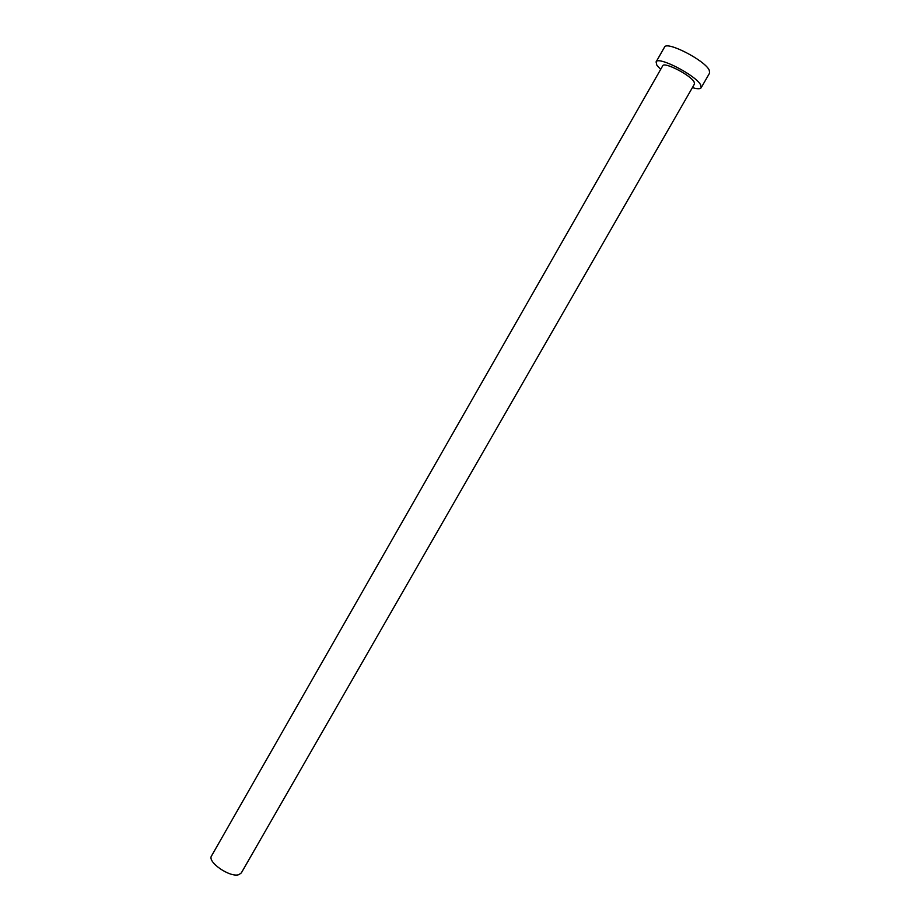 <?xml version="1.0" encoding="UTF-8"?>
<svg xmlns="http://www.w3.org/2000/svg" width="921" height="921" viewBox="0 0 921 921"><rect width="100%" height="100%" fill="white"/><g stroke="black" fill="none" stroke-linecap="round" stroke-linejoin="round"><path stroke-width="1.38" d="M241.314 872.935L238.873 874.651C230.112 877.886 206.972 861.952 211.542 855.897L662.717 65.794C663.995 61.442 690.635 75.131 694.089 81.934L694.48 83.984L241.314 872.935M692.396 87.587C697.301 89.061 700.225 89.107 701.169 87.748L700.651 84.905C695.873 75.269 657.847 55.732 656.086 61.926L656.8 65.103L660.656 69.409M701.169 87.748L709.642 73.001L709.193 70.054C704.565 60.13 666.436 40.651 664.513 47.155L656.086 61.926"/></g></svg>
